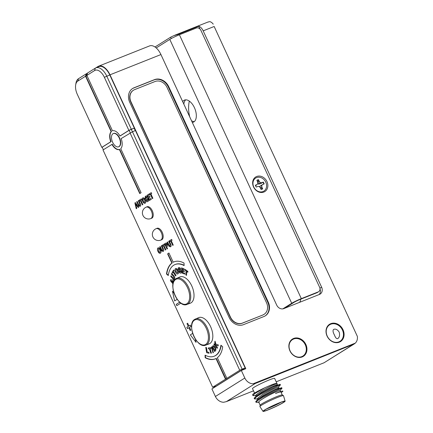 <?xml version="1.0" encoding="UTF-8"?>
<svg xmlns="http://www.w3.org/2000/svg" width="433" height="433" viewBox="0 0 433 433"><rect width="100%" height="100%" fill="white"/><g stroke="black" fill="none" stroke-linecap="round" stroke-linejoin="round"><path stroke-width="0.65" d="M189.746 116.91A18.743 9.499 84.5 0 1 189.318 101.106M285.12 401.131L283.501 395.708A12.99 1.083 155.2 0 0 283.453 395.643L282.251 394.966A12.184 1.018 155.2 0 0 276.909 396.568A12.184 1.018 155.2 0 0 260.173 405.169L259.908 406.522A12.99 1.083 155.2 0 0 259.924 406.603L263.004 411.35A12.184 1.018 155.2 0 0 268.384 409.786A12.184 1.018 155.2 0 0 279.648 404.633A12.184 1.018 155.2 0 0 285.12 401.131A12.184 1.018 155.2 0 0 279.729 402.668A12.184 1.018 155.2 0 0 268.352 407.886A12.184 1.018 155.2 0 0 263.004 411.35M283.453 395.643A12.99 1.083 155.2 0 0 277.753 397.348A12.99 1.083 155.2 0 0 259.908 406.522M279.382 402.89A11.431 0.953 -24.8 0 1 284.405 401.396A11.431 0.953 -24.8 0 1 279.572 404.59A11.431 0.953 -24.8 0 1 268.736 409.569A11.431 0.953 -24.8 0 1 263.67 410.977A11.431 0.953 -24.8 0 1 268.974 407.642A11.431 0.953 -24.8 0 1 279.382 402.89M266.625 408.904A10.684 0.893 155.2 0 0 268.541 408.173A10.684 0.893 155.2 0 0 280.914 402.3M256.071 396.271L261.478 392.184L272.287 386.561L277.423 384.472L276.146 385.278M257.234 395.47L256.547 395.562M256.044 396.292L255.6 395.286L261.012 391.167L271.816 385.543L276.925 383.438C276.276 382.989 272.222 384.434 264.763 387.773L254.664 393.673L252.932 395.583L252.596 394.809L252.904 394.241A14.711 1.229 -24.8 0 1 264.763 387.773M276.898 383.335L274.619 378.399A12.184 1.018 155.2 0 0 269.229 379.947A12.184 1.018 155.2 0 0 257.911 385.137A12.184 1.018 155.2 0 0 252.499 388.618L254.561 393.083M279.696 391.838L275.496 393.516A12.184 1.018 -24.8 0 1 280.887 391.962L282.284 394.988M258.81 402.23C257.326 401.586 267.848 395.562 274.95 392.325L280.091 390.236L280.557 391.253M257.64 399.664L263.048 395.573L273.851 389.954L278.993 387.865L277.715 388.666M258.799 398.863L258.111 398.955M257.613 399.681L257.17 398.679L262.577 394.555L273.385 388.937L278.522 386.848L278.993 387.865M259.21 402.387L256.044 402.273L257.797 400.455L262.631 397.407L280.248 388.818L281.991 388.369L280.048 390.306M256.065 402.365L255.73 401.597L257.489 399.773L262.317 396.731L275.42 390.063L281.683 387.649L281.997 388.325M257.305 399.026L254.48 398.88L256.233 397.061L261.067 394.019L278.679 385.43L280.427 384.937L278.484 386.918M254.496 398.977L254.166 398.203L255.919 396.384L260.753 393.343L273.856 386.669L280.113 384.26L280.427 384.937M275.496 393.516L275.734 393.364C280.963 391.248 283.328 390.598 282.83 391.427A14.711 1.229 -24.8 0 1 281.174 392.585M255.741 395.632L252.932 395.583M255.302 185.356L255.86 185.578L256.98 184.588L255.416 185.21A5.142 4.298 57.9 0 0 255.768 186.174A5.142 4.298 57.9 0 0 256.276 187.072L257.841 186.45L259.194 186.536L260.244 187.641L261.083 189.454A5.142 4.298 57.9 0 0 262.685 188.815L261.846 187.002L261.711 185.535L262.571 184.566L264.135 183.944A5.142 4.298 57.9 0 0 263.28 182.082L261.716 182.704L260.363 182.612L259.313 181.514L258.474 179.7A5.142 4.298 57.9 0 0 256.872 180.339L257.705 182.152L257.841 183.614L256.98 184.588M256.926 180.453A5.007 4.184 -122.1 0 1 258.263 179.976L257.889 182.417L258.366 184.133L260.514 183.722L262.966 182.309A5.007 4.184 -122.1 0 1 263.453 183.17A5.007 4.184 -122.1 0 1 263.784 184.085M258.263 179.976L258.474 179.7M257.889 182.417L259.313 181.514M258.366 184.133L260.363 182.612M260.514 183.722L261.716 182.704M262.966 182.309L263.28 182.082M261.711 185.535L259.491 186.563L262.571 184.566M259.491 186.563L259.962 187.327M262.685 188.815L260.385 187.825L261.846 187.002M265.792 182.179A7.713 6.446 -122.1 0 1 262.999 191.554A7.713 6.446 -122.1 0 1 253.76 186.969A7.713 6.446 -122.1 0 1 256.553 177.6A7.713 6.446 -122.1 0 1 265.792 182.179M262.366 188.858A5.007 4.184 -122.1 0 1 261.067 189.427M186.883 303.728A13.418 7.285 68.3 0 1 175.029 295.512A13.418 7.285 68.3 0 1 175.668 279.458A13.418 7.285 68.3 0 1 187.516 287.674A13.418 7.285 68.3 0 1 186.883 303.728M194.444 320.166A13.412 7.285 -111.7 0 0 193.805 336.214A13.412 7.285 -111.7 0 0 205.653 344.43A13.412 7.285 -111.7 0 0 206.292 328.382A13.412 7.285 -111.7 0 0 194.444 320.166M160.675 240.147L160.675 240.147A6.17 3.35 -111.7 0 0 161.011 239.979A6.17 3.35 -111.7 0 0 161.412 232.846A6.17 3.35 -111.7 0 0 156.113 228.684L157 228.31A6.186 3.361 -111.7 0 1 162.315 232.489A6.186 3.361 -111.7 0 1 161.91 239.644A6.186 3.361 -111.7 0 1 161.574 239.812L160.675 240.147A6.17 6.17 0 0 1 155.236 229.138A6.17 6.17 0 0 1 156.113 228.684M151.057 218.449A6.17 3.35 68.3 0 1 150.727 218.611L151.626 218.275A6.186 3.361 68.3 0 0 151.961 218.113A6.186 3.361 68.3 0 0 152.362 210.952A6.186 3.361 68.3 0 0 147.047 206.774L146.165 207.147A6.17 3.35 68.3 0 1 151.463 211.309A6.17 3.35 68.3 0 1 151.057 218.449M145.899 207.288A6.17 3.35 68.3 0 1 146.165 207.147A6.17 6.17 0 0 0 143.031 215.569A6.17 6.17 0 0 0 150.727 218.611M181.016 273.039L180.588 273.115C179.83 273.131 179.219 272.525 178.759 271.28L179.354 271.172L180.339 272.2L180.778 271.448L178.861 270.138L178.266 269.055C178.098 268.011 178.358 267.507 179.035 267.545M180.339 272.2L180.772 271.448L178.851 270.143L178.261 269.061C178.093 268.016 178.347 267.513 179.029 267.545C179.733 267.491 180.29 268.032 180.707 269.164L180.079 269.212L179.273 268.444L178.883 268.644L179.051 269.304C180.025 269.45 180.815 270.16 181.422 271.437C181.616 272.606 181.34 273.163 180.583 273.115C179.819 273.136 179.208 272.525 178.748 271.285M174.109 279.48L173.449 279.334L170.775 276.546L170.997 275.751M173.389 278.295L174.066 278.013L173.297 276.194L171.43 274.181L171.663 273.38L173.427 275.285C174.504 276.259 174.916 277.369 174.651 278.614L173.438 279.334L170.764 276.552L170.992 275.745L173.389 278.295L174.071 278.008L173.303 276.189L171.441 274.176L171.657 273.375M139.583 201.085L139.182 200.225L141.255 198.926L141.656 199.786L140.871 200.279L142.863 204.587L142.349 204.906L140.357 200.598L139.578 201.091L139.177 200.23L141.255 198.926M140.368 200.598L142.354 204.901M213.036 352.852L211.358 347.131L211.748 346.925L213.409 352.646L213.025 352.857L211.353 347.136L211.742 346.925M171.311 280.833L172.599 282.359L172.637 281.039L171.311 280.833L172.632 281.039L172.599 282.348M173.016 283.869L170.472 280.79L170.494 279.756L174.077 280.167L174.066 280.746M173.243 281.12L173.828 281.201L173.238 281.12L173.195 282.998M216.359 358.383L215.986 358.54L225.517 379.178L227.152 378.231M225.891 379.021L216.284 358.416A30.31 16.465 -111.7 0 1 216.262 358.427M205.551 357.577L205.172 357.728A30.315 16.465 -111.7 0 0 215.374 358.827A30.315 16.465 -111.7 0 0 215.986 358.54M215.537 358.757A30.31 16.465 -111.7 0 0 215.558 358.746A30.31 16.465 -111.7 0 1 205.475 357.604L205.377 355.331M225.896 379.037L227.228 378.198L226.86 378.339L217.323 357.701A30.315 16.465 -111.7 0 0 222.692 346.736L220.917 345.22A27.441 14.906 68.3 0 1 213.983 356.289A27.441 14.906 68.3 0 1 205.063 355.168L205.172 357.728M214.481 356.105A27.452 14.911 68.3 0 1 214.357 356.148L213.983 356.289M119.789 149.396L119.416 149.553L139.751 193.556L141.088 192.717L120.753 148.714A10.008 5.434 -111.7 0 0 121.159 138.582L132.476 131.784L242.144 369.127L239.725 370.264L130.084 132.98M132.476 131.784L135.448 130.522L245.175 367.985L242.144 369.127M112.309 144.211L103.011 149.97L212.652 387.254L216.202 386.166L245.175 367.985M212.652 387.254L225.517 379.178M226.86 378.339L239.725 370.264M111.936 144.368A10.008 5.434 -111.7 0 0 119.416 149.553M184.75 274.1L182.104 273.071L181.524 267.875M182.553 271.053L184.296 271.735L182.547 271.058L182.704 272.476L184.653 273.234L184.75 274.111L182.098 273.077L181.519 267.875L184.106 268.877L184.204 269.759L182.325 269.028L182.45 270.181L184.198 270.863L184.296 271.74M167.603 253.841L171.863 263.058A30.315 16.465 -111.7 0 0 166.499 274.024L168.269 275.545A27.441 14.906 68.3 0 1 174.889 264.601A27.441 14.906 68.3 0 1 184.128 265.591L184.014 263.037A30.315 16.465 -111.7 0 0 174.158 261.797A30.315 16.465 -111.7 0 0 173.205 262.219L168.94 252.996L167.917 253.722M172.242 262.918L171.863 263.058M166.873 273.878L166.499 274.024M174.889 264.601L175.257 264.444A27.452 14.911 68.3 0 1 175.376 264.395M173.573 262.084L173.205 262.219M196.068 342.351L190.331 334.866L192.68 333.394L190.32 334.866L196.073 342.368L195.321 339.055M174.158 293.455L172.426 291.192L174.634 300.919L177.194 299.317M176.832 305.655L176.236 304.361L179.722 302.174L176.226 304.367L176.826 305.66L180.372 303.436L179.836 302.272M188.945 326.011L187.651 323.213L186.986 323.63L188.279 326.428L186.839 327.332L187.435 328.625L188.875 327.721L190.168 330.52L190.834 330.103L189.54 327.305L190.98 326.401L190.385 325.107L188.945 326.011M140.2 206.341L138.62 205.805L136.687 201.789L137.201 201.469L138.917 205.128L139.783 205.491L139.615 203.651L138.289 200.788L138.804 200.463L140.048 203.169C140.882 204.695 140.931 205.751 140.195 206.341L138.614 205.81L136.698 201.789L137.201 201.469M145.179 203.218C144.303 203.613 143.475 203.001 142.706 201.388L142.213 200.003L142.257 198.476L142.722 197.919C143.61 197.535 144.443 198.152 145.217 199.781C145.953 201.421 145.943 202.568 145.179 203.218C144.308 203.607 143.48 203.001 142.711 201.388L142.262 198.471L142.906 197.827M151.317 199.277L149.304 200.544L146.917 195.375L148.892 194.13L149.293 194.996L147.826 195.911L148.346 197.042L149.71 196.181L150.11 197.047L148.746 197.903L149.417 199.359L150.917 198.417L151.317 199.277M160.427 253.213C159.55 253.608 158.727 252.996 157.953 251.384L157.466 249.998L157.504 248.472L157.975 247.914C158.862 247.53 159.69 248.147 160.464 249.776C161.2 251.416 161.19 252.563 160.427 253.213M165.882 249.7L165.374 250.025L163.382 245.717L162.597 246.209L162.202 245.349L164.28 244.044L164.681 244.905L163.896 245.397L165.882 249.7M170.591 246.837L169.005 246.301L167.073 242.285L167.587 241.966L169.303 245.625L170.169 245.987L170.001 244.147L168.681 241.284L169.189 240.959L170.44 243.665C171.268 245.192 171.316 246.247 170.58 246.837L169 246.307L167.084 242.285L167.587 241.966M214.741 351.607L211.964 346.865L213.236 345.55L215.206 347.179L215.731 348.262L215.899 350.102L214.741 351.607L211.97 346.865L213.242 345.55M211.45 353.117L210.822 353.209L209.41 348.76L208.489 348.89L208.197 347.986L210.66 347.629L210.947 348.533L210.032 348.668L211.45 353.117L210.833 353.204L209.415 348.754L208.495 348.89L208.208 347.986M217.463 347.591L217.193 348.349L213.902 344.479L214.173 343.721L215.634 345.442L214.708 342.194L215.071 341.172L215.851 344.094L218.389 344.966L218.043 345.945L216.132 345.161L216.468 346.422L217.463 347.591M184.204 269.759L182.32 269.028M176.02 275.383L175.63 275.962L173.184 272.211L172.605 273.071L172.107 272.308L173.649 270.013L174.147 270.777L173.573 271.632L176.02 275.383M189.508 303.403A14.121 7.67 -111.7 0 0 191.094 302.808A14.121 7.67 -111.7 0 0 191.765 285.91A14.121 7.67 -111.7 0 0 179.289 277.261M208.311 344.094A14.121 7.67 -111.7 0 0 209.897 343.504A14.121 7.67 -111.7 0 0 210.568 326.601A14.121 7.67 -111.7 0 0 198.092 317.952M186.526 275.393L185.811 274.863L186.066 270.939L185.015 270.165L185.064 269.364L187.879 271.437L187.825 272.238L186.78 271.464L186.526 275.393L185.822 274.863L186.071 270.934L185.021 270.16L185.07 269.369M173.011 283.88L170.467 280.79L170.488 279.756M177.947 273.889C177.054 274.268 176.226 273.645 175.457 272.016L174.986 270.625L175.051 269.11L175.538 268.568C176.442 268.195 177.276 268.833 178.044 270.479C178.764 272.135 178.732 273.272 177.947 273.889M180.707 269.164L180.068 269.218L179.267 268.444L178.878 268.644M209.058 353.279L206.644 352.657L205.756 347.39L206.449 347.569L207.185 351.942L208.906 352.381L209.058 353.279L206.649 352.657L205.762 347.39M173.249 245.083L172.735 245.403L170.748 241.094L169.963 241.587L169.563 240.726L171.647 239.422L172.042 240.283L171.257 240.775L173.249 245.083M167.522 248.677L167.008 248.997L164.621 243.828L166.137 242.978L167.376 244.169L167.506 246.112L166.635 246.756L167.522 248.677M160.979 249.657L159.712 246.907L160.221 246.588L161.942 250.247L162.803 250.61L162.635 248.769L161.314 245.901L161.823 245.581L163.073 248.288C163.907 249.809 163.95 250.869 163.219 251.459L161.633 250.929L160.979 249.657M152.887 198.292L152.373 198.617L150.381 194.309L149.596 194.801L149.201 193.941L151.279 192.636L151.68 193.497L150.895 193.989L152.887 198.292M147.832 201.551C147.204 201.951 146.565 201.583 145.916 200.447L146.397 200.057L147.447 200.679L147.653 199.629L145.78 199.175L145.055 198.298L145.342 196.273C145.899 195.868 146.468 196.171 147.047 197.172L146.565 197.562L145.748 197.129L145.477 197.54L145.759 198.162C146.587 197.832 147.388 198.211 148.162 199.299C148.573 200.474 148.465 201.221 147.832 201.551M135.405 202.595L138.804 207.131L138.262 207.472L137.488 206.417L136.465 207.061L136.79 208.392L136.249 208.733L134.863 202.936L135.405 202.595L134.869 202.931L136.254 208.733M136.233 206.092L136.925 205.659L135.718 204.024L136.227 206.097L136.931 205.659L135.729 204.04M143.128 198.774L143.199 201.036C143.669 202.097 144.2 202.536 144.779 202.357L144.692 200.078C144.221 199.012 143.702 198.579 143.128 198.774C143.707 198.574 144.232 199.012 144.698 200.078L144.687 202.4M75.667 84.949L75.948 83.26A13.028 7.074 68.3 0 1 78.481 78.714L86.221 73.854L85.545 76.24L77.821 81.085A11.052 6.002 -111.7 0 0 75.667 84.949A11.052 6.002 -111.7 0 0 77.296 94.318L101.809 147.372L102.258 147.382M87.444 73.339L86.221 73.854M86.005 76.246L86.578 74.216L87.331 73.745M120.331 135.843L119.957 135.984A10.008 5.434 -111.7 0 0 112.477 130.798L86.881 75.402L87.526 73.036L95.265 68.181A13.028 7.074 68.3 0 1 95.823 67.889A13.028 7.074 68.3 0 1 106.772 76.159L131.302 129.245L128.882 130.382L104.369 77.323A11.052 6.002 -111.7 0 0 94.605 70.552L86.881 75.402M131.302 129.245L134.333 128.103L109.776 74.958A13.093 7.112 -111.7 0 0 98.767 66.644L95.823 67.889M134.333 128.103L129.115 130.311L130.295 132.871M128.882 130.382L119.957 135.984M111.519 131.491L111.14 131.637A10.008 5.434 -111.7 0 0 110.74 141.77L101.809 147.372M111.113 141.623L110.74 141.77M85.545 76.24L111.14 131.637M112.964 133.721A7.134 3.875 -111.7 0 0 112.466 141.9A7.134 3.875 -111.7 0 0 118.545 146.819A7.134 3.875 -111.7 0 0 118.929 146.63A7.134 3.875 -111.7 0 0 119.394 138.376A7.134 3.875 -111.7 0 0 113.267 133.564A7.134 3.875 -111.7 0 0 112.964 133.721M118.918 146.679A7.139 3.881 -111.7 0 0 118.923 146.679L118.545 146.819M113.641 133.407L113.267 133.564M158.375 248.769L158.451 251.032C158.922 252.093 159.447 252.531 160.031 252.352L159.945 250.074C159.474 249.007 158.954 248.574 158.375 248.769M166.234 245.89L166.867 244.504L166.223 243.979L165.53 244.369L166.234 245.89L166.878 244.504L166.229 243.979L165.807 244.196M167.014 248.991L164.627 243.822L166.148 242.973M214.73 347.656L213.464 346.562L212.874 347.163L214.714 350.302L215.288 349.566L214.73 347.656M214.719 350.297L215.282 349.572L214.725 347.661L213.458 346.562M172.442 291.209L174.645 300.919M177.47 273.039L177.481 270.777C177.032 269.721 176.523 269.283 175.95 269.45M176.031 269.413L175.998 271.659L177.541 273.001L177.476 270.777C177.027 269.727 176.518 269.283 175.944 269.45M177.952 273.883C177.059 274.268 176.231 273.64 175.462 272.016L174.992 270.62L175.062 269.104L175.701 268.487M190.385 325.107L188.95 326.006M187.651 323.213L186.991 323.624L188.285 326.422L186.845 327.326L187.44 328.62M188.875 327.721L190.179 330.514M138.268 207.467L137.488 206.422M139.691 205.54L139.621 203.645L138.3 200.782L138.804 200.468M149.423 199.353L150.917 198.417M148.351 197.037L149.71 196.187M149.309 200.539L146.922 195.37L148.892 194.136M149.607 194.796L149.206 193.935L151.279 192.636M150.392 194.303L152.378 198.612M163.225 251.459L161.644 250.924L159.717 246.907L160.221 246.588M162.711 250.658L162.646 248.764L161.32 245.901L161.828 245.581M147.842 201.545C147.215 201.951 146.576 201.583 145.926 200.441L146.397 200.057M146.571 197.556L145.759 197.129M147.361 200.723L147.658 199.629L145.786 199.169L145.066 198.292L145.542 196.171M169.969 241.582L169.574 240.721L171.647 239.422M172.745 245.397L170.748 241.094M210.037 348.662L210.947 348.533M159.939 252.396L159.95 250.074C159.479 249.007 158.96 248.569 158.386 248.769M160.437 253.208C159.555 253.603 158.732 252.996 157.958 251.384L157.471 249.993L157.515 248.466L158.159 247.822M162.608 246.204L162.207 245.343L164.28 244.044M165.379 250.02L163.382 245.717M216.143 345.155L218.043 345.94M215.629 345.42L214.719 342.189L215.071 341.182M217.198 348.338L213.913 344.473L214.173 343.726M170.077 246.036L170.007 244.142L168.686 241.278L169.189 240.964M172.61 273.061L172.118 272.303L173.655 270.019M175.636 275.956L173.184 272.216M186.785 271.459L187.83 272.227M86.984 75.629L85.923 76.295L111.443 131.524A9.997 5.429 -111.7 0 0 111.043 141.656L102.183 147.215L103.352 149.753M118.766 146.733A7.139 3.881 -111.7 0 0 119.232 146.516A7.139 3.881 -111.7 0 0 119.665 138.187A7.139 3.881 -111.7 0 0 113.489 133.472M112.228 144.243L112.234 144.238A9.997 5.429 -111.7 0 0 119.714 149.423L140.027 193.383M129.115 130.311L120.255 135.875A9.997 5.429 -111.7 0 0 120.255 135.87M132.417 131.811L131.259 129.305M135.258 130.604L134.154 128.211M175.035 264.536A27.452 14.911 68.3 0 1 184.112 265.305M174.353 261.727A30.31 16.465 -111.7 0 0 173.498 262.111L173.498 262.111M168.973 253.061L167.912 253.727L172.172 262.945A30.31 16.465 -111.7 0 0 166.802 273.905L168.318 275.204M221.176 345.437A27.452 14.911 68.3 0 1 214.129 356.235M263.849 192.057A8.6 7.188 57.9 0 0 266.966 181.606A8.6 7.188 57.9 0 0 256.655 176.496A8.6 7.188 57.9 0 0 253.543 186.948A8.6 7.188 57.9 0 0 263.849 192.057M318.672 291.685L317.297 292.546A3.81 3.183 -122.1 0 1 316.864 292.768L318.239 291.907A3.81 3.183 57.9 0 0 318.672 291.685A3.81 3.183 57.9 0 0 319.619 287.279L200.874 30.299A3.81 3.183 57.9 0 0 196.311 28.037L179.397 34.764A7.713 0.644 155.2 0 0 169.79 39.408L156.21 47.933M316.864 292.768L299.95 299.495A4.763 0.395 155.2 0 0 294.018 302.364L284.508 308.334M185.719 99.844A11.902 6.463 -111.7 0 0 183.83 104.109M191.532 120.775A11.902 6.463 -111.7 0 0 194.357 121.549M192.306 122.447A11.902 6.463 -111.7 0 0 194.428 107.676A11.902 6.463 -111.7 0 0 182.677 101.609M318.239 291.907L301.325 298.635A7.713 0.644 155.2 0 0 291.718 303.279L282.803 308.875M294.018 302.364L291.718 303.279L169.79 39.408M343.023 329.74A10.224 8.541 -122.1 0 1 339.32 342.162A10.224 8.541 -122.1 0 1 327.072 336.084A10.224 8.541 -122.1 0 1 330.774 323.662A10.224 8.541 -122.1 0 1 343.023 329.74M327.224 336.078A9.748 8.146 57.9 0 0 340.008 341.307A9.748 8.146 57.9 0 0 342.433 330.027A9.748 8.146 57.9 0 0 329.648 324.793A9.748 8.146 57.9 0 0 327.224 336.078M337.821 338.584C336.658 339.066 335.532 337.881 334.449 335.034C332.95 332.29 332.658 330.411 333.578 329.41C335.537 328.62 337.399 329.508 339.169 332.073C339.975 335.099 339.521 337.269 337.821 338.584L337.588 338.703M290.083 350.854A9.748 8.146 57.9 0 0 302.867 356.083A9.748 8.146 57.9 0 0 305.292 344.803A9.748 8.146 57.9 0 0 292.508 339.575A9.748 8.146 57.9 0 0 290.083 350.854M305.882 344.516A10.224 8.541 -122.1 0 1 302.18 356.938A10.224 8.541 -122.1 0 1 289.931 350.865A10.224 8.541 -122.1 0 1 293.634 338.444A10.224 8.541 -122.1 0 1 305.882 344.516M265.077 315.966A11.902 9.943 57.9 0 0 267.816 302.331L168.313 86.99A11.902 9.943 57.9 0 0 154.051 79.916L133.575 88.067A11.902 9.943 57.9 0 0 132.449 88.613M263.946 316.512A11.902 9.943 57.9 0 0 265.299 315.83A11.902 9.943 57.9 0 0 268.26 302.05L168.756 86.714A11.902 9.943 57.9 0 0 154.494 79.64L134.019 87.785A11.902 9.943 57.9 0 0 132.666 88.473A11.902 9.943 57.9 0 0 129.711 102.248L229.209 317.589A11.902 9.943 57.9 0 0 243.47 324.663L263.946 316.512M300.746 299.181A5.997 5.012 -122.1 0 1 299.447 302.391M178.407 35.17L178.077 34.451L173.72 35.695L170.634 37.189L171.268 38.559M319.938 288.254L321.622 287.193L203.18 30.857A7.139 3.881 -111.7 0 0 198.704 26.24L178.077 34.451M199.981 29.006L198.704 26.24M319.137 294.554A5.954 4.974 57.9 0 0 320.009 288.822M321.622 287.193A5.954 4.974 -122.1 0 1 320.144 294.083A5.954 4.974 -122.1 0 1 319.467 294.424L283.821 308.61A5.954 4.974 -122.1 0 1 276.687 305.07L160.93 54.553L109.998 74.817A13.569 7.372 -111.7 0 0 98.664 66.173A13.569 7.372 -111.7 0 0 98.01 66.509L95.769 67.911M86.465 73.751L87.509 73.096M98.664 66.173L149.601 45.909A13.569 7.372 68.3 0 1 160.93 54.553M276.194 381.809L324.073 362.757L354.107 344.029L255.297 383.47L253.078 383.79L355.314 343.115L354.107 344.029M215.407 396.487L244.824 378.025L241.338 370.48L211.921 388.937L215.407 396.487A8.925 7.458 -122.1 0 0 223.661 402.252L226.324 401.651L253.522 390.831M214.162 26.489L357.333 336.338L214.162 26.489L203.18 30.857M355.314 343.115A8.925 7.458 57.9 0 0 357.333 336.338M244.824 378.025A8.925 7.458 57.9 0 0 253.078 383.79M241.338 370.48L245.792 368.705L109.998 74.817M155.009 46.991L170.634 37.189M207.851 22.115L209.615 21.65A7.139 3.881 68.3 0 1 213.236 24.161M262.928 314.932A9.997 8.351 57.9 0 0 264.065 314.353A9.997 8.351 57.9 0 0 266.549 302.781L167.051 87.444A9.997 8.351 57.9 0 0 155.068 81.501L134.593 89.647A9.997 8.351 57.9 0 0 133.456 90.226A9.997 8.351 57.9 0 0 130.972 101.798L230.475 317.135A9.997 8.351 57.9 0 0 242.453 323.078L262.707 315.067A9.997 8.351 57.9 0 0 263.843 314.493A9.997 8.351 57.9 0 0 263.951 314.423M133.348 90.297A9.997 8.351 57.9 0 0 133.234 90.362A9.997 8.351 57.9 0 0 130.75 101.934L230.253 317.275A9.997 8.351 57.9 0 0 242.231 323.218L262.707 315.067M176.09 278.614A14.051 7.632 68.3 0 1 176.686 278.3A14.051 7.632 68.3 0 1 188.75 287.783A14.051 7.632 68.3 0 1 187.83 304.031A14.051 7.632 68.3 0 1 187.072 304.404L190.331 303.187M198.693 317.638L194.769 319.365C186.006 323.83 196.955 349.415 205.848 345.106A14.045 7.632 -111.7 0 0 206.611 344.733A14.045 7.632 -111.7 0 0 207.526 328.485A14.045 7.632 -111.7 0 0 195.462 319.007A14.045 7.632 -111.7 0 0 194.866 319.316M78.481 78.714L77.821 81.085M109.776 74.958L104.369 77.323M95.265 68.181L94.605 70.552M179.397 34.764L301.325 298.635M267.816 302.331L268.26 302.05M133.575 88.067L134.019 87.785M154.051 79.916L154.494 79.64M168.313 86.99L168.756 86.714M324.073 362.757L353.047 344.576M255.297 383.47L226.324 401.651M275.989 384.932L276.297 385.597M277.553 388.32L277.862 388.991M279.123 391.713L279.253 391.995M260.163 405.207L258.755 402.154M277.423 384.472L276.931 383.4M257.121 395.048L257.299 395.432M258.69 398.441L258.864 398.82M179.89 276.947L175.993 278.663C167.23 283.122 178.179 308.707 187.072 304.404M205.848 345.106L209.134 343.878M208.224 21.931L174.618 35.3"/></g></svg>
